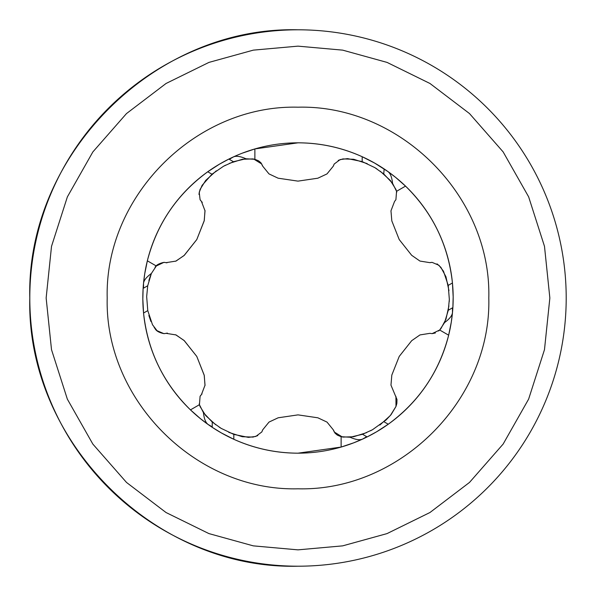 <?xml version="1.0" encoding="UTF-8"?>
<svg xmlns="http://www.w3.org/2000/svg" width="596" height="596" viewBox="0 0 596 596"><rect width="100%" height="100%" fill="white"/><g stroke="black" fill="none" stroke-linecap="round" stroke-linejoin="round"><path stroke-width="0.89" d="M452.848 308.058L452.468 307.841L452.468 312.498C452.245 315.53 449.622 318.875 444.609 322.533L439.684 330.013L432.107 333.633L429.895 333.343L419.979 334.922L411.687 340.689L399.223 356.423L391.818 375.093L390.969 385.143L396.996 399.529L396.854 403.44L395.967 406.502L391.088 414.63L386.074 419.979L372.463 429.753L362.539 434.283L350.061 437.233L341.121 436.704L337.351 435.14L335.034 433.165L333.343 429.895L327.018 422.102L317.877 417.803L298.015 414.876L278.146 417.796L269.012 422.08L262.657 429.895L261.808 431.958L255.826 436.428L248.413 437.375L233.811 434.402L221.131 428.36L212.243 422.035L203.452 412.7L199.436 404.699L200.085 396.325L201.448 394.552L205.031 385.18L204.182 375.115L196.792 356.445L184.328 340.703L176.051 334.937L166.105 333.343L163.893 333.633L157.031 330.691L152.501 324.738L147.771 310.613L146.668 296.607L147.711 285.752L151.391 273.467L156.316 265.987L163.893 262.367L166.105 262.657L176.021 261.078L184.313 255.311L196.777 239.577L204.182 220.907L205.031 210.857L201.448 201.448L200.085 199.675L199.206 192.262L202.089 185.363L211.967 174.203L223.537 166.247L233.461 161.717L245.939 158.767L254.879 159.296L258.649 160.86L260.966 162.835L262.657 166.105L268.982 173.898L278.123 178.197L297.985 181.124L317.854 178.204L326.988 173.92L333.343 166.105L334.192 164.042L340.174 159.572L347.587 158.625L362.189 161.598L374.869 167.64L383.757 173.965L392.548 183.3L396.563 191.301L395.915 199.675L394.552 201.448L390.969 210.82L391.818 220.885L399.208 239.555L411.672 255.297L419.949 261.063L429.895 262.657L432.107 262.367L438.932 265.28L443.476 271.21L448.229 285.387L449.332 299.393L448.289 310.248L444.609 322.533M211.871 427.071L212.243 426.855L212.243 427.325L221.362 432.927L233.811 439.274C254.254 448.46 275.65 453.094 298 453.176A155.176 155.176 0 0 0 453.176 298A155.176 155.176 0 0 0 298 142.824A155.176 155.176 0 0 0 142.824 298A155.176 155.176 0 0 0 298 453.176L341.106 447.067M341.121 436.704L341.121 447.06L353.681 442.835L362.681 439.051M366.711 437.129L366.711 436.689L367.121 436.928L376.53 431.832L388.249 424.225C418.988 401.704 439.125 372.023 448.654 335.19L451.276 322.198L452.491 312.505M448.289 310.248L452.878 307.603L453.169 296.905L452.438 282.958C448.304 245.075 432.674 212.794 405.533 186.123L395.595 177.362L387.81 171.462M392.548 183.3C391.877 177.094 390.291 173.153 387.787 171.477L374.638 163.073L362.189 156.726C341.746 147.54 320.35 142.906 298 142.824L254.976 148.911M254.879 159.296L254.879 148.94L242.326 153.157M229.289 158.871L229.289 159.311L228.879 159.072L219.47 164.168L207.751 171.775C177.012 194.296 156.875 223.977 147.346 260.81L144.724 273.802L143.509 283.495C143.755 280.478 146.37 277.133 151.391 273.467M143.152 287.942L143.532 288.159L143.122 288.397L142.831 299.088L143.561 313.042C147.696 350.925 163.326 383.206 190.467 409.877L200.405 418.638L208.19 424.538M383.757 173.965L384.129 168.929M362.539 434.283L366.711 436.689L362.681 439.021C359.947 440.347 355.745 439.744 350.061 437.233M298 488.802C196.039 491.432 104.568 399.953 107.198 298C104.568 196.047 196.047 104.568 298 107.198C399.961 104.568 491.432 196.047 488.802 298C491.432 399.953 399.953 491.432 298 488.802M440.526 329.096L438.619 330.989M435.378 332.978L432.107 333.633L429.895 333.343M448.907 305.912L445.942 319.24L440.906 328.634M449.339 298.857L449.25 301.636M437.032 263.857L440.906 267.358L445.95 276.76L448.967 290.654M212.243 422.035L212.243 426.855L208.213 424.523C205.702 422.817 204.115 418.876 203.452 412.7M147.711 285.752L143.532 288.159L143.532 283.502M233.461 161.717L229.289 159.311L233.319 156.979C236.053 155.653 240.255 156.256 245.939 158.767M253.635 159.013L261.808 164.042M229.356 163.379L242.341 159.266L253.054 158.916M223.068 166.515L225.593 165.159M198.93 194.356L200.04 189.491L205.702 180.417L216.266 170.858M262.322 165.092L262.657 166.105M333.343 166.105L333.611 165.271M333.939 164.511L334.192 164.042M396.184 190.087L396.772 192.165M380.27 171.238L390.313 180.439L395.982 189.535M374.4 167.364L376.836 168.877M338.215 160.384L342.991 158.909L353.681 159.274L367.24 163.639M429.895 262.657L430.752 262.471M431.578 262.382L432.107 262.367M342.335 436.98L334.192 431.958M366.6 432.644L353.577 436.741L342.923 437.084M372.925 429.485L370.481 430.804M395.915 396.325L395.99 406.442L390.365 415.509L379.846 425.067M262.657 429.895L262.389 430.729M262.061 431.489L261.808 431.958M199.816 405.913L199.228 403.835M215.73 424.762L205.687 415.561L200.018 406.465M221.6 428.636L219.164 427.123M257.785 435.616L253.009 437.092L242.319 436.726L228.76 432.361M333.73 431.027L333.343 429.895M298 549.855L253.315 545.861L208.935 533.591L166.031 512.523L126.523 482.455L92.864 444.109L67.348 399.134L51.509 349.666L46.145 298L51.517 246.342L67.37 196.881L92.864 151.92L126.486 113.583L166.046 83.485L208.98 62.394L253.33 50.139L298 46.145L342.685 50.139L387.065 62.409L429.969 83.477L469.477 113.545L503.136 151.891L528.652 196.866L544.491 246.334L549.855 298L544.483 349.658L528.63 399.119L503.136 444.08L469.514 482.417L429.954 512.515L387.02 533.606L342.67 545.861L298 549.855M148.873 280.493L150.505 275.561M155.042 267.418C155.996 265.168 158.938 263.484 163.893 262.367L164.921 262.426M166.925 262.843L166.105 262.657M183.985 255.602L175.664 261.242M196.784 239.555L184.104 255.49M204.242 220.609L196.799 239.532M204.994 210.395L204.279 220.445M201.448 201.448L201.858 201.88M201.895 201.925L202.282 202.402M200.748 200.658L200.085 199.675M200.085 396.325L200.688 395.416M202.014 393.934L201.448 394.552M204.272 375.54L205.002 385.567M196.784 356.43L204.242 375.383M184.097 340.495L196.769 356.408M175.634 334.743L183.978 340.39M166.105 333.343L166.686 333.201M166.746 333.194L167.349 333.089M165.07 333.551L163.893 333.633C159.132 332.628 156.189 330.944 155.057 328.597L154.155 327.405M150.922 321.49L148.866 315.485M298 566.2A268.2 268.2 0 0 1 29.8 298A268.2 268.2 0 0 1 298 29.8A268.2 268.2 0 0 1 566.2 298A268.2 268.2 0 0 1 298 566.2C154.684 569.895 26.105 441.316 29.8 298C26.105 154.684 154.684 26.105 298 29.8C154.684 26.105 26.105 154.684 29.8 298C26.105 441.316 154.684 569.895 298 566.2M452.438 282.958L448.229 285.387M362.189 156.726L362.189 161.598M405.533 186.123L396.563 191.301M448.654 335.19L439.684 330.013M388.249 424.225L384.033 421.797M233.811 439.274L233.811 434.402M190.467 409.877L199.436 404.699M143.561 313.042L147.771 310.613M147.346 260.81L156.316 265.987M207.751 171.775L211.967 174.203"/></g></svg>
